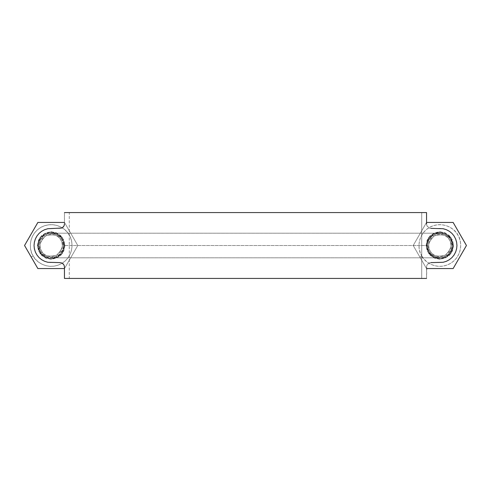 <?xml version="1.0" encoding="UTF-8"?>
<svg xmlns="http://www.w3.org/2000/svg" width="491" height="491" viewBox="0 0 491 491"><rect width="100%" height="100%" fill="white"/><g stroke="black" fill="none" stroke-linecap="round" stroke-linejoin="round"><path stroke-width="0.37" stroke-dasharray="2.46 1.84" d="M64.456 278.434L69.286 278.434L69.286 212.566L426.544 212.566L64.456 212.566L64.456 223.982L64.125 225.664L61.743 228.039C61.983 228.37 58.46 228.481 51.174 228.37C40.784 229.401 35.076 235.109 34.045 245.5C35.076 255.891 40.784 261.599 51.174 262.63C58.46 262.519 61.983 262.63 61.743 262.961L64.125 265.336L64.456 267.018L64.456 278.434L69.286 278.434L69.286 212.566L64.456 212.566L64.456 223.982M63.468 245.5L62.517 250.214L59.859 254.203L55.864 256.854L51.156 257.793L46.455 256.842L42.465 254.185L39.82 250.189L38.875 245.494L39.826 240.793L42.484 236.797L46.485 234.146L51.181 233.207L55.876 234.152L59.865 236.803L62.517 240.799L63.468 245.5C64.204 261.353 38.138 261.353 38.875 245.5C38.138 229.647 64.204 229.647 63.468 245.5C64.204 229.647 38.138 229.647 38.875 245.5C38.138 261.353 64.204 261.353 63.468 245.5C64.204 229.647 38.138 229.647 38.875 245.5C38.138 261.353 64.204 261.353 63.468 245.5C64.204 261.353 38.138 261.353 38.875 245.5C38.138 229.647 64.204 229.647 63.468 245.5L62.523 240.799L59.865 236.803L55.876 234.152L51.174 233.207L46.473 234.152L42.478 236.803L39.826 240.799L38.875 245.5L39.826 250.201L42.478 254.197L46.473 256.848L51.174 257.793L55.876 256.848L59.865 254.197L62.523 250.201L63.468 245.5L427.532 245.5L428.483 240.786L431.141 236.797L435.136 234.146L439.844 233.207L444.545 234.158L448.535 236.815L451.18 240.811L452.125 245.506L451.174 250.207L448.516 254.203L444.515 256.854L439.819 257.793L435.124 256.848L431.135 254.197L428.483 250.201L427.532 245.5C426.796 261.353 452.862 261.353 452.125 245.5C452.862 229.647 426.796 229.647 427.532 245.5C426.796 261.353 452.862 261.353 452.125 245.5C452.862 229.647 426.796 229.647 427.532 245.5C426.796 261.353 452.862 261.353 452.125 245.5C452.862 229.647 426.796 229.647 427.532 245.5L63.468 245.5M426.544 212.566L426.544 223.982L426.875 225.664L429.257 228.039C429.017 228.37 432.54 228.481 439.826 228.37C450.216 229.401 455.924 235.109 456.955 245.5C455.924 255.891 450.216 261.599 439.826 262.63C432.54 262.519 429.017 262.63 429.257 262.961L426.875 265.336L426.544 267.018L426.544 278.434L69.286 278.434L421.708 278.434L421.714 212.566L421.714 278.434L426.544 278.434L426.875 265.336L427.827 263.913L429.257 262.961L430.932 262.63M430.932 228.37L429.257 228.039L427.827 227.088L426.875 225.664L426.544 223.982M427.532 245.5C426.796 261.353 452.862 261.353 452.125 245.5C452.862 229.647 426.796 229.647 427.532 245.5L428.477 250.201L431.135 254.197L435.124 256.848L439.826 257.793L444.527 256.848L448.522 254.197L451.174 250.201L452.125 245.5L451.174 240.799L448.522 236.803L444.527 234.152L439.826 233.207L435.124 234.152L431.135 236.803L428.477 240.799L427.532 245.5M453.549 245.5L450.806 253.737L439.826 259.223L428.846 253.737L426.102 245.5L428.846 237.263L439.826 231.777L450.806 237.263L453.549 245.5L450.806 253.737L439.826 259.223L428.846 253.737L426.102 245.5L428.846 237.263L439.826 231.777L450.806 237.263L453.549 245.5L452.506 250.754L449.529 255.203L445.079 258.18L439.826 259.223L434.578 258.18L430.122 255.203L427.145 250.754L426.102 245.5L427.145 240.246L430.122 235.797L434.578 232.82L439.826 231.777L445.079 232.82L449.529 235.797L452.506 240.246L453.549 245.5L452.506 250.754L449.529 255.203L445.079 258.18L439.826 259.223L434.578 258.18L430.122 255.203L427.145 250.754L426.102 245.5L427.145 240.246L430.122 235.797L434.578 232.82L439.826 231.777L445.079 232.82L449.529 235.797L452.506 240.246L453.549 245.5M64.898 245.5L62.154 253.737L51.174 259.223L40.194 253.737L37.451 245.5L40.194 237.263L51.174 231.777L62.154 237.263L64.898 245.5L62.154 253.737L51.174 259.223L40.194 253.737L37.451 245.5L40.194 237.263L51.174 231.777L62.154 237.263L64.898 245.5L63.855 250.754L60.878 255.203L56.422 258.18L51.174 259.223L45.921 258.18L41.471 255.203L38.494 250.754L37.451 245.5L38.494 240.246L41.471 235.797L45.921 232.82L51.174 231.777L56.422 232.82L60.878 235.797L63.855 240.246L64.898 245.5L63.855 250.754L60.878 255.203L56.422 258.18L51.174 259.223L45.921 258.18L41.471 255.203L38.494 250.754L37.451 245.5L38.494 240.246L41.471 235.797L45.921 232.82L51.174 231.777L56.422 232.82L60.878 235.797L63.855 240.246L64.898 245.5M37.862 268.559L24.55 245.5L37.862 222.441L64.487 222.441L74.522 239.823L77.793 245.5L64.487 268.559L37.862 268.559L64.487 268.559L77.793 245.5L64.487 222.441L77.793 245.5L64.487 222.441L37.862 222.441L24.55 245.5M64.456 268.559L77.793 245.5L64.456 268.559M39.661 252.147L37.997 247.237L38.335 242.063L40.63 237.411L44.528 233.992L49.438 232.323L54.611 232.66L59.264 234.956L62.682 238.853L64.352 243.763L64.008 248.937L61.719 253.589L57.815 257.008L52.905 258.677L47.731 258.34L43.079 256.044L39.661 252.147L37.997 247.237L38.335 242.063L40.63 237.411L44.528 233.992L49.438 232.323L54.611 232.66L59.264 234.956L62.682 238.853L64.352 243.763L64.008 248.937L61.719 253.589L57.815 257.008L52.905 258.677L47.731 258.34L43.079 256.044L39.661 252.147A13.294 13.294 0 0 0 57.815 257.008A13.294 13.294 0 0 0 62.682 238.853A13.294 13.294 0 0 0 44.528 233.992A13.294 13.294 0 0 0 39.661 252.147L45.951 257.72L57.815 257.008L64.37 247.09L62.682 238.853L56.391 233.28L44.528 233.992L37.979 243.91L39.661 252.147M31.203 257.026L33.106 255.928C35.432 261.635 48.087 271.038 61.602 263.563C74.835 255.596 73.018 239.933 69.237 235.072C66.911 229.365 54.256 219.962 40.741 227.437C27.514 235.404 29.331 251.067 33.106 255.928L31.203 257.026M33.106 255.928L35.487 259.254L38.476 262.047L41.944 264.207L45.773 265.649L49.806 266.318L53.893 266.183L57.877 265.25L61.602 263.563L64.929 261.181L67.721 258.198L69.882 254.725L71.324 250.901L71.987 246.863L71.852 242.775L70.925 238.792L69.237 235.072L66.856 231.746L63.873 228.953L60.399 226.793L56.569 225.351L52.537 224.682L48.449 224.817L44.466 225.75L40.741 227.437L37.42 229.819L34.622 232.802L32.461 236.275L31.025 240.099L30.356 244.137L30.491 248.225L31.418 252.208L33.106 255.928M41.563 251.048C43.638 255.903 48.695 257.259 56.723 255.111C62.596 249.232 63.953 244.18 60.78 239.952C58.705 235.097 53.654 233.741 45.626 235.889C39.746 241.768 38.396 246.82 41.563 251.048C43.638 255.903 48.695 257.259 56.723 255.111C62.596 249.232 63.953 244.18 60.78 239.952C58.705 235.097 53.654 233.741 45.626 235.889C39.746 241.768 38.396 246.82 41.563 251.048A11.097 11.097 0 0 1 45.626 235.889A11.097 11.097 0 0 1 60.78 239.952A11.097 11.097 0 0 1 56.723 255.111A11.097 11.097 0 0 1 41.563 251.048C43.638 255.903 48.695 257.259 56.723 255.111C62.596 249.232 63.953 244.18 60.78 239.952C58.705 235.097 53.654 233.741 45.626 235.889C39.746 241.768 38.396 246.82 41.563 251.048M453.138 222.441L426.513 222.441L413.207 245.5L426.544 222.441L413.207 245.5L426.513 268.559L413.207 245.5L426.513 222.441L453.138 222.441L466.45 245.5L453.138 268.559L426.513 268.559L419.86 257.026L421.763 255.928C424.089 261.635 436.745 271.038 450.259 263.563C463.486 255.596 461.669 239.933 457.894 235.072C455.568 229.365 442.913 219.962 429.398 227.437C416.165 235.404 417.982 251.067 421.763 255.928L419.86 257.026L413.207 245.5L426.513 268.559L453.138 268.559L466.45 245.5M428.318 252.147L426.648 247.237L426.992 242.063L429.281 237.411L433.185 233.992L438.095 232.323L443.269 232.66L447.921 234.956L451.339 238.853L453.003 243.763L452.665 248.937L450.37 253.589L446.472 257.008L441.562 258.677L436.389 258.34L431.736 256.044L428.318 252.147L426.648 247.237L426.992 242.063L429.281 237.411L433.185 233.992L438.095 232.323L443.269 232.66L447.921 234.956L451.339 238.853L453.003 243.763L452.665 248.937L450.37 253.589L446.472 257.008L441.562 258.677L436.389 258.34L431.736 256.044L428.318 252.147A13.294 13.294 0 0 0 446.472 257.008A13.294 13.294 0 0 0 451.339 238.853A13.294 13.294 0 0 0 433.185 233.992A13.294 13.294 0 0 0 428.318 252.147L434.609 257.72L446.472 257.008L453.021 247.09L451.339 238.853L445.049 233.28L433.185 233.992L426.63 243.91L428.318 252.147M421.763 255.928L424.144 259.254L427.127 262.047L430.601 264.207L434.431 265.649L438.463 266.318L442.551 266.183L446.534 265.25L450.259 263.563L453.58 261.181L456.378 258.198L458.539 254.725L459.975 250.901L460.644 246.863L460.509 242.775L459.582 238.792L457.894 235.072L455.513 231.746L452.524 228.953L449.056 226.793L445.227 225.351L441.194 224.682L437.107 224.817L433.123 225.75L429.398 227.437L426.071 229.819L423.279 232.802L421.118 236.275L419.676 240.099L419.013 244.137L419.148 248.225L420.075 252.208L421.763 255.928M430.22 251.048C432.295 255.903 437.346 257.259 445.374 255.111C451.254 249.232 452.604 244.18 449.437 239.952C447.362 235.097 442.305 233.741 434.277 235.889C428.404 241.768 427.047 246.82 430.22 251.048C432.295 255.903 437.346 257.259 445.374 255.111C451.254 249.232 452.604 244.18 449.437 239.952C447.362 235.097 442.305 233.741 434.277 235.889C428.404 241.768 427.047 246.82 430.22 251.048A11.097 11.097 0 0 1 434.277 235.889A11.097 11.097 0 0 1 449.437 239.952A11.097 11.097 0 0 1 445.374 255.111A11.097 11.097 0 0 1 430.22 251.048C432.295 255.903 437.346 257.259 445.374 255.111C451.254 249.232 452.604 244.18 449.437 239.952C447.362 235.097 442.305 233.741 434.277 235.889C428.404 241.768 427.047 246.82 430.22 251.048M51.174 257.793L439.826 257.793L51.174 257.793M439.826 233.207L51.174 233.207L439.826 233.207"/><path stroke-width="0.74" d="M64.456 223.982L64.125 225.664L63.173 227.088L61.743 228.039L47.836 228.714L44.626 229.696L41.661 231.273L39.059 233.391L36.942 235.987L35.364 238.951L34.382 242.167L34.045 245.5L34.382 248.833L35.364 252.049L36.942 255.013L39.059 257.609L41.661 259.727L44.626 261.304L47.836 262.286L60.068 262.63L61.743 262.961L63.173 263.913L64.125 265.336L64.456 267.018L64.456 278.434L426.544 278.434L64.456 278.434M430.932 262.63L443.164 262.286L446.374 261.304L449.339 259.727L451.941 257.609L454.058 255.013L455.636 252.049L456.618 248.833L456.955 245.5L456.618 242.167L455.636 238.951L454.058 235.987L451.941 233.391L449.339 231.273L446.374 229.696L443.164 228.714L430.932 228.37M426.544 223.982L426.544 212.566L64.456 212.566L426.544 212.566M24.55 245.5L37.862 222.441L64.456 222.441L37.862 222.441L24.55 245.5L37.862 268.559L64.456 268.559L37.862 268.559L24.55 245.5L37.862 268.559M466.45 245.5L453.138 268.559L426.544 268.559L453.138 268.559L466.45 245.5L453.138 222.441L426.544 222.441L453.138 222.441L466.45 245.5L453.138 222.441"/></g></svg>
